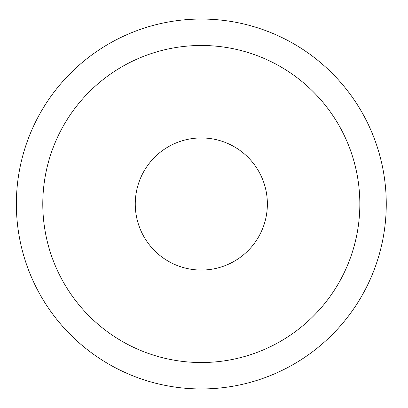 <?xml version="1.0" encoding="UTF-8"?>
<svg xmlns="http://www.w3.org/2000/svg" width="408" height="408" viewBox="0 0 408 408"><rect width="100%" height="100%" fill="white"/><g stroke="black" fill="none" stroke-linecap="round" stroke-linejoin="round"><path stroke-width="0.61" d="M386.264 204A184.946 184.946 0 0 1 108.839 364.171A184.946 184.946 0 0 1 108.839 43.829A184.946 184.946 0 0 1 386.264 204M201.312 362.528A158.528 158.528 0 0 0 338.599 124.736A158.528 158.528 0 0 0 64.025 124.736A158.528 158.528 0 0 0 201.312 362.528M201.312 270.055A66.055 66.055 0 0 1 144.111 170.972A66.055 66.055 0 0 1 258.519 170.972A66.055 66.055 0 0 1 201.312 270.055"/></g></svg>
